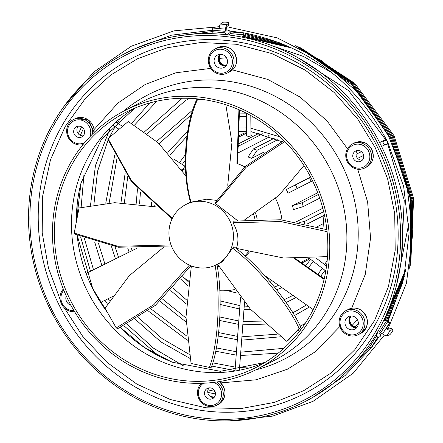 <?xml version="1.0" encoding="UTF-8"?>
<svg xmlns="http://www.w3.org/2000/svg" width="443" height="443" viewBox="0 0 443 443"><rect width="100%" height="100%" fill="white"/><g stroke="black" fill="none" stroke-linecap="round" stroke-linejoin="round"><path stroke-width="0.66" d="M94.143 129.478L117.86 103.114L145.243 84.475L175.877 72.79L210.785 68.377M64.296 307.857L82.686 336.32L107.045 362.374L136.743 384.037L170.383 399.547L205.967 407.787L241.263 408.524L274.289 402.41L303.654 390.687L330.406 373.449L354.682 349.892L374.579 320.516L388.433 286.632L395.206 250.234L394.713 213.604L387.625 178.867L375.221 147.646L357.678 118.979L334.133 92.443L305.1 70.033L271.886 53.564L236.429 44.267L200.95 42.495L167.504 47.722L137.629 58.72L110.595 75.122L85.853 97.814L65.237 126.449L50.463 159.812L42.672 195.989L42.179 232.713L48.414 267.81L60.159 299.584M225.559 30.733L225.614 29.177A4.053 1.168 95.1 0 1 226.866 24.636L228.754 23.141A2.702 0.681 0.6 0 0 228.881 22.936A2.702 0.681 0.6 0 0 226.988 22.266L225.697 22.15A2.702 0.681 0.6 0 0 222.308 22.56L220.426 24.055A4.053 1.168 95.1 0 0 219.174 28.596L212.729 28.02L213.332 27.71L219.191 28.247M226.168 30.251L226.279 28.208A2.027 0.581 -84.9 0 1 226.844 26.597L228.732 25.101A2.702 0.681 -179.4 0 0 228.859 24.902L228.881 22.936M247.465 37.716L243.977 36.37M243.888 36.337L243.567 36.21M385.111 318.755L384.845 319.741M245.245 256.347A40.54 38.203 -117.1 0 0 249.453 251.945M257.184 219.119A40.54 38.203 -117.1 0 0 255.556 213.199M217.242 266.415A40.54 38.203 -117.1 0 0 218.992 266.464M244.774 255.932A40.54 38.203 -117.1 0 0 248.434 251.69M254.969 219.202A40.54 38.203 -117.1 0 0 253.617 214.445M322.792 208.249L296.19 221.865M317.742 192.744L292.513 205.657A66.212 62.397 62.9 0 1 293.377 209.605L303.15 206.637L319.719 198.159M309.901 177.46L286.278 189.549A66.212 62.397 62.9 0 1 288.094 193.176L311.828 181.104M274.693 138.028L253.44 148.909L248.058 156.977A66.212 62.397 62.9 0 1 251.757 158.334L263.474 152.337M323.656 223.449L317.332 226.689M269.416 135.879A66.212 62.397 -117.1 0 0 269.067 135.851A66.212 62.397 -117.1 0 0 268.757 135.824M237.891 152.996L268.99 137.081L268.713 135.63M244.863 166.867A66.212 62.397 -117.1 0 0 236.905 163.473L237.509 163.162L239.508 109.953M281.953 219.883A66.212 62.397 -117.1 0 0 275.552 198.375M219.711 290.752A66.212 62.397 -117.1 0 0 234.441 289.584M216.572 264.709A33.784 31.835 -117.1 0 0 233.411 237.448A33.784 31.835 -117.1 0 0 202.34 201.371A33.784 31.835 -117.1 0 0 185.789 204.566A33.784 31.835 -117.1 0 0 168.955 231.833A33.784 31.835 -117.1 0 0 200.02 267.91A33.784 31.835 -117.1 0 0 216.572 264.709L222.236 261.813L233.898 246.679C259.925 265.961 290.619 304.38 300.719 327.244L299.075 328.462L286.743 341.32L288.387 340.102L300.719 327.244M237.487 220.597L215.702 203.647L215.226 202.722L245.25 166.507L283.891 140.542M327.51 256.619L283.636 258.014L236.363 248.39C239.264 240.272 238.135 231.722 232.968 222.751L233.184 221.129L280.491 219.745L326.873 229.651M237.725 249.841A33.784 31.835 -117.1 0 0 238.317 248.955M216.754 200.391L206.56 199.212L190.556 202.235C181.065 170.383 185.44 121.98 197.041 98.988L197.628 99.459L202.407 99.437M220.57 54.284A6.961 6.556 -117.1 0 0 219.927 61.306A6.961 6.556 -117.1 0 0 225.659 65.481A6.961 6.556 -117.1 0 0 226.273 65.509M226.046 65.802A6.961 6.556 62.9 0 1 225.055 65.791A6.961 6.556 62.9 0 1 219.241 61.433A6.961 6.556 62.9 0 1 220.204 54.29M310.587 176.967L310.15 177.183A2.16 1.002 63.5 0 0 310.222 179.57A2.16 1.002 63.5 0 0 312.077 181.054L312.536 180.822M387.83 142.231L386.994 140.569M387.165 141.544A2.16 2.154 61 0 1 386.285 144.401A2.16 2.154 61 0 1 383.311 143.471A2.16 2.154 61 0 1 384.192 140.619A2.16 2.154 61 0 1 387.165 141.544M246.458 113.247L246.635 135.658A2.16 0.648 -0.4 0 0 248.146 136.261A2.16 0.648 -0.4 0 0 250.959 135.624L250.804 115.551M229.9 30.971L227.846 30.141A2.16 2.065 111.1 0 1 226.827 34.305A2.16 2.065 111.1 0 1 225.055 31.697A2.16 2.065 111.1 0 1 227.846 30.141M183.43 168.523L184.991 166.203L183.43 168.523M380.371 336.154A2.16 2.06 15 0 1 376.428 334.504A2.16 2.06 15 0 1 379.335 333.169A2.16 2.06 15 0 1 380.371 336.154M128.431 53.747A194.184 182.987 62.9 0 1 379.036 145.791A194.184 182.987 62.9 0 1 302.109 401.109A194.184 182.987 62.9 0 1 51.504 309.07A194.184 182.987 62.9 0 1 128.431 53.747M256.082 369.717A145.265 136.887 62.9 0 1 68.936 301.511A145.265 136.887 62.9 0 1 124.932 110.484A145.265 136.887 62.9 0 1 126.155 109.864A145.265 136.887 62.9 0 1 313.301 178.069A145.265 136.887 62.9 0 1 257.305 369.097A145.265 136.887 62.9 0 1 256.082 369.717M127.944 52.025A195.939 184.642 -117.1 0 0 50.325 309.651A195.939 184.642 -117.1 0 0 303.195 402.526A195.939 184.642 -117.1 0 0 380.819 144.894A195.939 184.642 -117.1 0 0 127.944 52.025M127.063 111.675A143.239 134.977 62.9 0 1 311.595 178.928A143.239 134.977 62.9 0 1 256.381 367.291A143.239 134.977 62.9 0 1 255.174 367.906A143.239 134.977 62.9 0 1 70.642 300.653A143.239 134.977 62.9 0 1 125.856 112.284A143.239 134.977 62.9 0 1 127.063 111.675M352.766 155.67A5.742 5.41 -117.1 0 0 355.358 160.82A5.742 5.41 -117.1 0 0 360.862 161.258A5.742 5.41 -117.1 0 0 363.725 156.623A5.742 5.41 -117.1 0 0 361.134 151.467A5.742 5.41 -117.1 0 0 355.629 151.035A5.742 5.41 -117.1 0 0 352.766 155.67M357.39 150.504A5.742 5.41 -117.1 0 0 355.989 154.02A5.742 5.41 -117.1 0 0 362.324 160.139M346.642 155.133A12.16 11.463 62.9 0 1 358.664 144.169A12.16 11.463 62.9 0 1 369.85 157.154A12.16 11.463 62.9 0 1 357.828 168.124A12.16 11.463 62.9 0 1 346.642 155.133M371.539 157.06A13.511 12.736 -117.1 0 0 365.442 144.939A13.511 12.736 -117.1 0 0 352.49 143.909A13.511 12.736 -117.1 0 0 345.756 154.817A13.511 12.736 -117.1 0 0 351.858 166.939A13.511 12.736 -117.1 0 0 364.805 167.969A13.511 12.736 -117.1 0 0 371.539 157.06M81.717 136.97A5.742 5.41 -117.1 0 0 81.761 136.942A5.742 5.41 -117.1 0 0 83.976 129.389A5.742 5.41 -117.1 0 0 76.578 126.692A5.742 5.41 -117.1 0 0 76.528 126.72A5.742 5.41 -117.1 0 0 74.319 134.273A5.742 5.41 -117.1 0 0 81.717 136.97M84.552 142.724A12.16 11.463 62.9 0 1 68.881 136.926A12.16 11.463 62.9 0 1 73.71 120.956A12.16 11.463 62.9 0 1 86.822 123.204A12.16 11.463 62.9 0 1 90.007 136.616M92.305 134.262A13.511 12.736 -117.1 0 0 87.011 121.116A13.511 12.736 -117.1 0 0 73.505 119.538A13.511 12.736 -117.1 0 0 73.394 119.599A13.511 12.736 -117.1 0 0 67.58 136.007A13.511 12.736 -117.1 0 0 82.957 144.662M212.895 388.843A5.742 5.41 -117.1 0 0 207.368 388.395A5.742 5.41 -117.1 0 0 207.075 398.163A5.742 5.41 -117.1 0 0 212.601 398.617A5.742 5.41 -117.1 0 0 212.895 388.843M209.129 387.863A5.742 5.41 -117.1 0 0 210.292 396.518A5.742 5.41 -117.1 0 0 214.058 397.498M213.858 382.381A12.16 11.463 62.9 0 1 216.145 383.638A12.16 11.463 62.9 0 1 219.822 400.367A12.16 11.463 62.9 0 1 203.819 403.374A12.16 11.463 62.9 0 1 203.481 383.234M201.371 383.306A13.511 12.736 -117.1 0 0 203.536 404.26A13.511 12.736 -117.1 0 0 216.544 405.328A13.511 12.736 -117.1 0 0 217.236 382.337A13.511 12.736 -117.1 0 0 216.727 381.999M74.579 311.695A13.511 12.736 62.9 0 1 61.527 304.036A13.511 12.736 62.9 0 1 63.299 289.03M73.909 310.576A12.16 11.463 62.9 0 1 62.264 303.676A12.16 11.463 62.9 0 1 63.792 290.248M208.31 59.899A13.511 12.736 62.9 0 1 215.043 48.996A13.511 12.736 62.9 0 1 227.99 50.02A13.511 12.736 62.9 0 1 234.092 62.147A13.511 12.736 62.9 0 1 227.353 73.051A13.511 12.736 62.9 0 1 214.406 72.021A13.511 12.736 62.9 0 1 208.31 59.899M209.196 60.215A12.16 11.463 62.9 0 1 221.212 49.251A12.16 11.463 62.9 0 1 232.398 62.236A12.16 11.463 62.9 0 1 220.376 73.206A12.16 11.463 62.9 0 1 209.196 60.215M214.091 60.647A7.027 6.623 -117.1 0 0 217.264 66.948A7.027 6.623 -117.1 0 0 223.997 67.486A7.027 6.623 -117.1 0 0 227.497 61.81A7.027 6.623 -117.1 0 0 224.33 55.508A7.027 6.623 -117.1 0 0 217.596 54.971A7.027 6.623 -117.1 0 0 214.091 60.647M219.8 54.317A7.027 6.623 -117.1 0 0 218.117 58.581A7.027 6.623 -117.1 0 0 225.819 66.079M358.885 311.734A13.511 12.736 62.9 0 1 358.193 334.725A13.511 12.736 62.9 0 1 345.186 333.657A13.511 12.736 62.9 0 1 345.878 310.665A13.511 12.736 62.9 0 1 358.885 311.734M357.794 313.035A12.16 11.463 62.9 0 1 361.471 329.764A12.16 11.463 62.9 0 1 345.468 332.771A12.16 11.463 62.9 0 1 341.797 316.036A12.16 11.463 62.9 0 1 357.794 313.035M355.192 317.199A7.027 6.623 -117.1 0 0 348.431 316.645A7.027 6.623 -117.1 0 0 348.071 328.601A7.027 6.623 -117.1 0 0 354.832 329.155A7.027 6.623 -117.1 0 0 355.192 317.199M350.635 315.992A7.027 6.623 -117.1 0 0 352.096 326.541A7.027 6.623 -117.1 0 0 356.654 327.754M244.547 32.954L244.165 33.147A4.053 1.168 95.1 0 0 243.268 34.759L242.542 37.218M381.152 333.468L380.603 335.617M368.183 346.703L369.523 347.207A4.053 1.185 -147.9 0 0 371.334 347.439L371.799 347.162M380.758 332.71A2.027 0.593 32.1 0 0 379.69 332.095L379.413 332.006L386.302 321.048A2.027 0.593 -147.9 0 1 387.636 321.768L380.758 332.71L382.542 333.961A4.053 1.185 -147.9 0 0 386.905 335.683L389.214 335.041A2.702 0.664 126.6 0 0 391.584 332.577L392.271 331.48A2.702 0.664 126.6 0 0 392.891 329.586L391.313 328.418A2.702 0.664 -53.4 0 0 391.075 328.396L388.766 329.044A2.027 0.593 -147.9 0 1 386.805 328.329L385.98 328.49L389.419 323.019L390.023 322.709L388.24 321.457A4.053 1.185 -147.9 0 0 385.571 320.012L384.142 319.481M386.562 328.197L390.023 322.709M351.155 315.959A6.961 6.556 -117.1 0 0 350.878 316.363A6.961 6.556 -117.1 0 0 350.834 323.617A6.961 6.556 -117.1 0 0 357.108 327.178M356.903 327.46A6.961 6.556 62.9 0 1 350.335 324.11A6.961 6.556 62.9 0 1 350.275 316.673A6.961 6.556 62.9 0 1 350.778 315.981M295.664 258.712L324.232 278.752M265.119 275.856L313.19 309.579M386.302 321.048L383.837 320.123M389.419 323.019L387.636 321.768M324.082 279.383L294.578 258.684M182.643 276.797A66.212 62.397 -117.1 0 0 188.652 281.012M236.905 163.473L238.927 109.698M185.495 168.451A66.212 62.397 -117.1 0 0 182.361 170.483M136.294 248.584L86.141 273.409M100.605 302.436L112.372 296.611M392.891 329.586A2.702 0.664 126.6 0 0 392.653 329.57L390.344 330.212A4.053 1.185 -147.9 0 1 385.98 328.49L382.542 333.961M376.395 335.39A2.027 0.593 -147.9 0 1 376.157 335.373L375.714 335.163M376.949 336.442A4.053 1.185 -147.9 0 1 376.91 336.431L376.445 336.193A2.702 2.115 -35.3 0 1 376.101 335.833A2.702 2.115 -35.3 0 1 375.797 335.046M377.381 332.355A2.702 2.115 -35.3 0 1 379.413 332.006M339.864 326.508L315.35 351.72L287.585 369.152L256.204 379.801L220.841 382.89M66.234 295.891A7.027 6.623 -117.1 0 0 70.874 305.227M78.289 126.189A5.742 5.41 -117.1 0 0 77.547 132.651A5.742 5.41 -117.1 0 0 83.223 135.824M136.278 248.584L86.141 273.397M243.229 37.356L243.644 35.949A2.027 0.581 -84.9 0 1 244.093 35.147L245.3 34.526A2.702 0.46 -177.9 0 0 245.422 34.399L245.472 33.12M225.077 32.832L212.413 31.697L211.826 33.707M212.413 31.697A2.027 0.581 95.1 0 0 212.646 30.196L225.182 31.32M212.729 28.02L212.646 30.196M232.73 31.287A2.702 0.46 2.1 0 0 232.486 31.375L231.279 31.99A4.053 1.168 95.1 0 0 230.548 33.087L230.299 33.59A2.702 2.126 162.6 0 1 228.289 34.936M226.318 34.709A2.702 2.126 162.6 0 1 225.382 33.629A2.702 2.126 162.6 0 1 225.326 33.386M225.753 33.773L225.697 34.05A2.702 2.126 -17.4 0 0 225.681 34.194M217.607 264.183L250.472 309.258L286.743 341.32M232.702 248.257C258.64 267.561 289.035 305.759 299.075 328.462M216.965 264.405C223.217 297.912 219.662 345.894 211.361 367.197L209.373 367.441L191.071 363.437L185.982 317.16L191.354 265.911M215.06 265.23C221.234 298.676 217.602 346.276 209.373 367.441M190.972 265.761L155.404 305.338L117.81 328.601L116.232 327.936L105.041 308.201L129.212 275.756L163.954 246.989M189.399 265.097L153.832 304.668L116.232 327.936M171.408 245.965L118.397 247.233L74.861 234.054L74.214 233.079L79.042 207.972L114.726 202.684L156.457 206.953M171.026 244.951L117.888 246.28L74.214 233.079M172.056 218.87L131.444 181.541L107.682 138.947L128.309 121.46L158.168 142.79L186.154 176.225M172.299 218.36L131.693 181.037L107.926 138.443M198.652 98.983L197.041 98.988M227.735 185.29L231.938 142.53L225.825 104.753M191.022 202.141C181.647 170.334 186.132 122.301 197.628 99.459M244.647 219.866L278.841 195.468L303.959 165.56M215.702 203.647L246.092 167.293L284.871 141.538M232.968 222.751L280.724 221.528L327.089 231.672M324.099 215.364L307.077 224.075M299.518 222.48L304.507 221.467L323.661 211.665M292.513 205.657L302.287 202.695L318.39 194.449M286.278 189.549L309.862 177.554M277.988 139.595L257.139 150.266L251.757 158.334M278.503 136.079L278.985 135.829M262.693 133.764L239.298 145.736L238.118 146.893M238.229 143.969L259.626 133.016M246.613 133.061L238.484 137.225M252.266 136.782L250.948 134.451M238.528 135.979L243.822 133.271L246.613 132.656M185.418 167.138L185.29 164.425M270.003 281.371L271.725 280.491L270.008 281.383M309.303 258.529L307.304 260.246L301.838 263.042M300.902 262.389L308.345 258.579M232.547 69.905L267.755 79.419L300.083 97.061L327.128 121.028L347.473 148.721M255.766 369.872A148.698 140.121 -117.1 0 0 341.68 164.397A148.698 140.121 -117.1 0 0 123.403 111.276M302.497 394.558A188.524 177.654 62.9 0 1 59.19 305.194A188.524 177.654 62.9 0 1 133.875 57.313A188.524 177.654 62.9 0 1 377.181 146.672A188.524 177.654 62.9 0 1 302.497 394.558M257.305 369.097L274.411 360.342A145.265 136.887 -117.1 0 0 330.738 169.962A145.265 136.887 -117.1 0 0 143.261 101.109A145.265 136.887 -117.1 0 0 142.037 101.724L124.932 110.484M77.143 235.222A146.733 138.277 -117.1 0 0 92.676 288.526A146.733 138.277 -117.1 0 0 107.35 312.276M120.43 327.538A146.733 138.277 -117.1 0 0 172.825 362.319A146.733 138.277 -117.1 0 0 172.975 362.374M134.572 108.23A143.239 134.977 -117.1 0 0 87.426 291.256A143.239 134.977 -117.1 0 0 264.77 362.59M354.184 143.045C365.165 140.093 371.555 144.435 373.355 156.069C373.028 161.053 370.747 164.73 366.494 167.105A13.511 12.736 -117.1 0 0 373.233 156.196A13.511 12.736 -117.1 0 0 367.131 144.075A13.511 12.736 -117.1 0 0 354.184 143.045L352.49 143.909M94.093 132.501A13.511 12.736 -117.1 0 0 88.34 119.975A13.511 12.736 -117.1 0 0 75.199 118.674A13.511 12.736 -117.1 0 0 75.083 118.73A13.511 12.736 -117.1 0 0 74.972 118.79M217.535 47.717C228.522 44.765 234.912 49.107 236.706 60.735C236.385 65.725 234.098 69.401 229.851 71.772A13.511 12.736 -117.1 0 0 236.584 60.868A13.511 12.736 -117.1 0 0 230.487 48.741A13.511 12.736 -117.1 0 0 217.535 47.717L215.043 48.996M361.377 310.454A13.511 12.736 -117.1 0 0 348.375 309.391C352.883 307.298 357.274 307.641 361.554 310.432C369.717 318.722 369.429 326.391 360.685 333.446A13.511 12.736 -117.1 0 0 361.377 310.454M248.828 38.591L247.715 37.81L248.639 38.547M216.544 405.328L218.233 404.465A13.511 12.736 -117.1 0 0 219.141 381.628M391.075 328.396L392.653 329.57M386.905 335.683L390.344 330.212M376.157 335.373L376.91 336.431M371.334 347.439L377.885 337.023M369.523 347.207L376.445 336.193M357.706 169.198L367.635 202.074L370.558 238.052L365.242 274.444L351.698 308.25M134.799 108.136L101.525 139.174L81.03 182.976A146.733 138.277 -117.1 0 0 76.368 221.877M386.036 139.595L386.235 139.312M245.35 33.098L245.3 34.526M228.754 23.141L228.732 25.101M226.866 24.636L220.426 24.055M225.614 29.177L219.174 28.596M244.165 33.147L231.279 31.99M243.268 34.759L230.299 33.59M304.507 221.467A72.968 68.765 62.9 0 1 304.468 223.494M302.287 202.695A72.968 68.765 62.9 0 1 303.15 206.637M295.464 184.925A72.968 68.765 62.9 0 1 297.281 188.546M253.44 148.909A72.968 68.765 62.9 0 1 257.139 150.266M238.168 145.614A72.968 68.765 62.9 0 1 239.298 145.736M246.613 132.723A72.968 68.765 -117.1 0 0 243.822 133.271M307.304 260.246A72.968 68.765 -117.1 0 0 309.214 258.535M84.12 172.742L81.124 207.379M84.358 238.395L93.501 269.754M108.048 298.754L109.438 300.958M127.224 324.304L153.527 348.181L183.812 366.056M215.464 393.96L207.778 392.398M78.3 133.786L81.578 126.875M186.83 136.3L170.178 154.862M154.768 205.53L154.757 206.554M184.676 278.331L188.513 281.947M220.165 300.897L239.945 305.631M239.392 113.098L246.302 113.17M186.126 100.002L147.314 133.747M127.739 176.602L124.367 202.628M131.405 248.434L132.169 250.616M162.503 299.025L185.994 318.013M218.692 332.632L237.614 336.375M156.85 101.198L134.617 124.998M116.825 159.314L109.133 202.972M115.014 246.723L118.541 257.361M150.98 308.904L186.929 336.209M216.3 347.91L236.451 351.748M119.942 119.073L117.334 123.032M115.075 126.72L109.399 137.214M108.053 140.049L97.521 171.397L93.894 204.694M98.396 243.069L104.936 264.1M138.487 317.747L162.188 338.668L189.25 354.4M212.74 362.856L235.283 367.114M220.149 54.926L222.679 54.666M191.52 114.471L159.159 143.693M140.453 192.007L139.573 203.802M173.069 288.155L186.52 299.917M220.016 317.016L238.777 321.003M185.185 160.327L182.3 164.486M238.832 127.955L246.574 127.9M170.671 361.46L143.981 347.179L120.463 327.521M107.178 311.966L92.72 288.504L77.171 235.239M264.98 362.463L220.343 371.306L172.825 362.319M73.394 119.599L75.199 118.674L88.473 119.92L94.215 132.385M63.753 106.73L93.805 71.999L131.405 46.177L173.994 30.855L219.379 26.685M212.646 30.229L171.596 35.152L133.066 49.422L130.286 50.879M185.213 154.851L179.454 162.67M227.121 290.619L237.022 293.039M238.705 131.344L246.601 131.283M192.921 109.87L156.628 141.411M137.496 188.784L136.2 203.403M170.788 290.652L186.27 303.92M219.822 320.488L238.522 324.376M109.997 128.775L95.45 165.499L90.516 205.275M94.675 241.983L101.896 265.601M135.569 319.575L160.914 341.907L189.992 358.431M211.737 366.084L234.497 370.426M219.274 58.432L226.428 57.745M149.668 102.981L131.693 123.276M114.687 155.283L105.75 203.237M111.315 246.075L115.501 258.867M148.272 310.969L187.317 340.23M215.63 351.227L236.197 355.114M182.272 98.246L144.612 131.721M125.175 172.936L120.989 202.584M127.772 248.224L129.123 252.128M160.023 301.318L186.082 322.044M218.255 336.021L237.359 339.748M187.428 99.321L189.432 98.318M187.633 131.333L167.836 152.292M151.462 202.656L151.384 205.818M180.75 279.156L187.954 285.945M220.232 304.502L239.691 309.004M239.264 116.481L246.485 116.559M204.705 33.64L211.998 33.109M212.457 31.547L177.499 36.005M225.753 34.277L226.561 34.283M77.929 126.637L77.104 128.332M210.076 396.358L214.323 397.188M83.422 128.498L80.344 135.353M207.994 389.829L214.971 391.396M77.818 199.068L77.946 213.664M80.626 236.844L90.466 271.26M105.002 300.26L107.444 304.103M124.09 325.871L158.749 355.956M298.012 57.762L348.68 90.715L385.609 139.617M387.625 143.659L404.243 200.208L401.424 258.297M247.532 37.749L292.524 48.171M405.76 269.399L386.506 314.308M243.955 36.37L290.774 47.362M405.395 271.293L385.117 318.7M243.899 35.346L288.758 46.454M404.952 273.458L385.227 320.643M245.444 33.762L280.646 43.071M402.953 282.019L387.37 320.898M369.883 347.329L350.695 367.745M245.206 34.576L286.062 45.28M404.326 276.338L386.54 320.444M368.255 346.731L367.679 347.412M243.993 309.43L250.865 309.69M286.112 302.53L296.029 297.541M250.81 116.891L253.784 117.24M327.216 260.168L324.68 264.643M322.338 268.297L317.897 274.311M292.973 295.398L284.151 299.69M241.662 340.158L280.413 336.818M296.888 331.237L301.03 329.376M305.144 323.512L302.807 324.741M240.499 355.524L278.21 353.137M357.418 319.68L352.213 325.345M242.83 324.797L265.302 324.121M294.418 315.588L309.485 306.982M306.528 304.911L296.489 310.82M357.645 158.367L363.637 155.382M381.589 146.45L385.166 144.667M388.245 143.316L386.285 144.401M231.861 31.691L230.122 31.021M184.991 166.203L173.756 159.037M122.484 126.316L116.293 122.368M240.555 297.596L235.039 370.359M276.803 289.728L281.931 287.651M250.926 131.604L281.726 141.605M324.082 213.448L322.991 228.378M310.621 259.343L305.698 265.75M309.535 258.518L325.793 270.933M376.677 333.568L376.428 334.504M358.193 334.725L360.685 333.446M229.568 420.85L272.683 416.104L313.157 401.264L353.209 373.205L384.419 335.063M229.911 31.004L244.497 32.948M244.553 32.959C307.735 45.695 355.17 81.551 386.855 140.52M387.786 142.38L403.673 186.564L409.11 232.891L403.783 278.68L388.002 321.297M381.334 333.114L381.135 333.446M378.809 337.117L371.893 347.002M371.705 347.251L345.064 375.564L313.035 397.216M229.236 27.278L277.252 37.899L321.673 60.641L359.6 94.032L388.566 135.885L406.68 183.468L412.76 233.677L406.403 283.249L388.024 328.939M345.878 310.665L348.375 309.391M227.353 73.051L229.851 71.772M219.102 381.445C227.265 389.735 226.977 397.41 218.233 404.465M364.805 167.969L366.494 167.105M81.03 182.976L76.384 221.793M316.064 258.064L326.541 266.066M385.975 315.521L385.128 318.683M274.594 286.926L278.68 285.375M250.899 128.204L280.137 136.898M326.58 227.298L326.236 229.435M313.306 261.398L308.478 267.699M244.519 302.458L239.425 369.722M182.666 169.852L181.331 168.999M118.995 129.223L113.12 125.474M228.234 34.925L226.29 34.177M355.984 154.363L361.405 151.667M379.645 142.585L386.235 139.307M386.307 139.445L384.192 140.619M243.085 321.424L262.09 321.114M292.668 312.675L295.83 311.158M239.591 367.524L248.13 367.95M358.321 323.755L355.303 327.006M240.754 352.157L283.836 348.336M241.922 336.791L277.013 334.177M300.144 326.059L301.949 325.173M244.248 306.058L247.781 306.257M325.029 270.352L320.671 276.255M295.863 45.723L351.094 83.018L391.374 137.169L411.746 201.504L409.703 268.115M299.014 47.274L351.786 84.779L390.466 137.629L410.722 199.909L410.284 264.643M190.534 202.141L185.789 204.566M295.714 45.651L351.609 82.453L392.282 136.704L412.505 201.421L409.67 268.281M298.012 46.653L353.11 82.83L393.19 136.245L413.075 199.992L410.201 265.839M300.592 47.778L354.721 83.312L394.098 135.779L413.629 198.403L410.794 263.081M272.827 45.989L303.422 56.438L331.801 72.658M408.867 223.217L396.413 285.663"/></g></svg>
